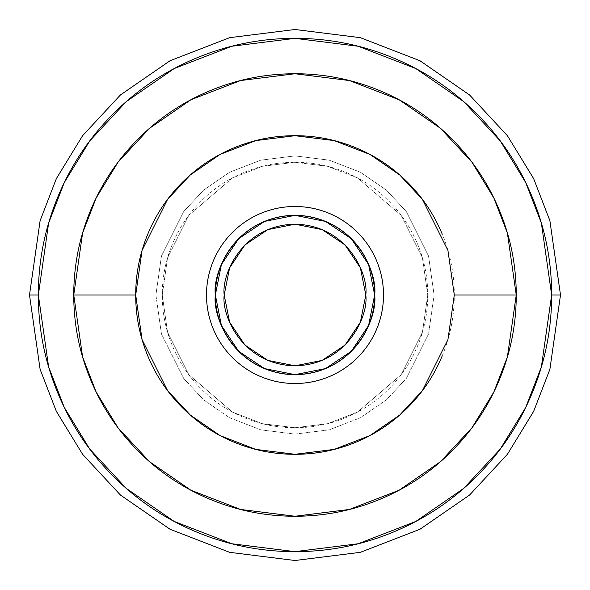 <?xml version="1.0" encoding="UTF-8"?>
<svg xmlns="http://www.w3.org/2000/svg" width="590" height="590" viewBox="0 0 590 590"><rect width="100%" height="100%" fill="white"/><g stroke="black" fill="none" stroke-linecap="round" stroke-linejoin="round"><path stroke-width="0.44" stroke-dasharray="2.95 2.21" d="M383.5 295A88.5 88.5 0 0 0 295 206.5A88.5 88.5 0 0 0 206.5 295A88.5 88.5 0 0 1 295 206.5A88.5 88.5 0 0 1 383.5 295A88.5 88.5 0 0 0 295 206.5A88.5 88.5 0 0 0 206.5 295C206.5 306.734 208.742 318.025 213.233 328.866C217.725 339.707 224.126 349.28 232.423 357.577C240.72 365.874 250.293 372.275 261.134 376.767C271.975 381.258 283.266 383.5 295 383.5C306.734 383.5 318.025 381.258 328.866 376.767C339.707 372.275 349.28 365.874 357.577 357.577C365.874 349.28 372.275 339.707 376.767 328.866C381.258 318.025 383.5 306.734 383.5 295C383.5 283.266 381.258 271.975 376.767 261.134C372.275 250.293 365.874 240.72 357.577 232.423C349.28 224.126 339.707 217.725 328.866 213.233C318.025 208.742 306.734 206.5 295 206.5C283.266 206.5 271.975 208.742 261.134 213.233C250.293 217.725 240.72 224.126 232.423 232.423C224.126 240.72 217.725 250.293 213.233 261.134C208.742 271.975 206.5 283.266 206.5 295C206.5 283.266 208.742 271.975 213.233 261.134C217.725 250.293 224.126 240.72 232.423 232.423C240.72 224.126 250.293 217.725 261.134 213.233C271.975 208.742 283.266 206.5 295 206.5C306.734 206.5 318.025 208.742 328.866 213.233C339.707 217.725 349.28 224.126 357.577 232.423C365.874 240.72 372.275 250.293 376.767 261.134C381.258 271.975 383.5 283.266 383.5 295C383.5 306.734 381.258 318.025 376.767 328.866C372.275 339.707 365.874 349.28 357.577 357.577C349.28 365.874 339.707 372.275 328.866 376.767C318.025 381.258 306.734 383.5 295 383.5C283.266 383.5 271.975 381.258 261.134 376.767C250.293 372.275 240.72 365.874 232.423 357.577C224.126 349.28 217.725 339.707 213.233 328.866C208.742 318.025 206.5 306.734 206.5 295A88.5 88.5 0 0 0 295 383.5A88.5 88.5 0 0 0 383.5 295A88.5 88.5 0 0 1 295 383.5A88.5 88.5 0 0 1 206.5 295C206.5 283.266 208.742 271.975 213.233 261.134C217.725 250.293 224.126 240.72 232.423 232.423C240.72 224.126 250.293 217.725 261.134 213.233C271.975 208.742 283.266 206.5 295 206.5C306.734 206.5 318.025 208.742 328.866 213.233C339.707 217.725 349.28 224.126 357.577 232.423C365.874 240.72 372.275 250.293 376.767 261.134C381.258 271.975 383.5 283.266 383.5 295C383.5 306.734 381.258 318.025 376.767 328.866C372.275 339.707 365.874 349.28 357.577 357.577C349.28 365.874 339.707 372.275 328.866 376.767C318.025 381.258 306.734 383.5 295 383.5C283.266 383.5 271.975 381.258 261.134 376.767C250.293 372.275 240.72 365.874 232.423 357.577C224.126 349.28 217.725 339.707 213.233 328.866C208.742 318.025 206.5 306.734 206.5 295A88.5 88.5 0 0 0 295 383.5A88.5 88.5 0 0 0 383.5 295M215.35 295C212.149 318.298 236.044 373.566 295 374.65C353.956 373.566 377.851 318.298 374.65 295L368.588 325.481L351.323 351.323L325.481 368.588L295 374.65L264.519 368.588L238.677 351.323L221.412 325.481L215.35 295L221.412 264.519L238.677 238.677L264.519 221.412L295 215.35L325.481 221.412L351.323 238.677L368.588 264.519L374.65 295C377.851 271.702 353.956 216.434 295 215.35C236.044 216.434 212.149 271.702 215.35 295A79.65 79.65 0 0 0 295 374.65A79.65 79.65 0 0 0 374.65 295A79.65 79.65 0 0 0 295 215.35A79.65 79.65 0 0 0 215.35 295L221.412 264.519L238.677 238.677L264.519 221.412L295 215.35L325.481 221.412L351.323 238.677L368.588 264.519L374.65 295L368.588 325.481L351.323 351.323L325.481 368.588L295 374.65L264.519 368.588L238.677 351.323L221.412 325.481L215.35 295M162.25 295L167.56 257.83L188.8 215.35L232.526 177.87L262.321 166.336L295 162.25L327.679 166.336L357.474 177.87L401.2 215.35L422.44 257.83L427.75 295L422.44 257.83L401.2 215.35L357.474 177.87L327.679 166.336L295 162.25L262.321 166.336L232.526 177.87L188.8 215.35L167.56 257.83L162.25 295L155.893 295L161.453 333.947L183.711 378.463L203.528 399.806L229.54 417.742L260.758 429.83L295 434.107L329.242 429.83L360.461 417.742L386.472 399.806L406.289 378.463L428.547 333.947L434.107 295L427.75 295L422.44 332.17L401.2 374.65L357.474 412.13L327.679 423.664L295 427.75L262.321 423.664L232.526 412.13L188.8 374.65L167.56 332.17L162.25 295L167.56 257.83L188.8 215.35L232.526 177.87L262.321 166.336L295 162.25L327.679 166.336L357.474 177.87L401.2 215.35L422.44 257.83L427.75 295L434.107 295L428.547 256.053L406.289 211.537L386.472 190.194L360.461 172.258L329.242 160.17L295 155.893L260.758 160.17L229.54 172.258L203.528 190.194L183.711 211.537L161.453 256.053L155.893 295L29.5 295L40.12 220.66L56.345 178.659L82.6 135.7L120.426 94.968L170.06 60.733L229.643 37.672L295 29.5L360.357 37.672L419.94 60.733L469.574 94.968L507.4 135.7L533.655 178.659L549.88 220.66L560.5 295L434.107 295L560.5 295L549.88 220.66L533.655 178.659L507.4 135.7L469.574 94.968L419.94 60.733L360.357 37.672L295 29.5L229.643 37.672L170.06 60.733L120.426 94.968L82.6 135.7L56.345 178.659L40.12 220.66L29.5 295L40.12 369.34L56.345 411.341L82.6 454.3L120.426 495.032L170.06 529.267L229.643 552.328L295 560.5L360.357 552.328L419.94 529.267L469.574 495.032L507.4 454.3L533.655 411.341L549.88 369.34L560.5 295L549.88 369.34L533.655 411.341L507.4 454.3L469.574 495.032L419.94 529.267L360.357 552.328L295 560.5L229.643 552.328L170.06 529.267L120.426 495.032L82.6 454.3L56.345 411.341L40.12 369.34L29.5 295L155.893 295L161.453 333.947L183.711 378.463L203.528 399.806L229.54 417.742L260.758 429.83L295 434.107L329.242 429.83L360.461 417.742L386.472 399.806L406.289 378.463L428.547 333.947L434.107 295L428.547 256.053L406.289 211.537L386.472 190.194L360.461 172.258L329.242 160.17L295 155.893L260.758 160.17L229.54 172.258L203.528 190.194L183.711 211.537L161.453 256.053L155.893 295L162.25 295L167.56 332.17L188.8 374.65L232.526 412.13L262.321 423.664L295 427.75L327.679 423.664L357.474 412.13L401.2 374.65L422.44 332.17L427.75 295L422.44 332.17L401.2 374.65L357.474 412.13L327.679 423.664L295 427.75L262.321 423.664L232.526 412.13L188.8 374.65L167.56 332.17L162.25 295C162.25 312.604 165.62 329.537 172.354 345.799C179.095 362.068 188.682 376.42 201.131 388.869C213.58 401.318 227.932 410.906 244.201 417.646C260.463 424.38 277.396 427.75 295 427.75C312.604 427.75 329.537 424.38 345.799 417.646C362.068 410.906 376.42 401.318 388.869 388.869C401.318 376.42 410.906 362.068 417.646 345.799C424.38 329.537 427.75 312.604 427.75 295C427.75 277.396 424.38 260.463 417.646 244.201C410.906 227.932 401.318 213.58 388.869 201.131C376.42 188.682 362.068 179.095 345.799 172.354C329.537 165.62 312.604 162.25 295 162.25C277.396 162.25 260.463 165.62 244.201 172.354C227.932 179.095 213.58 188.682 201.131 201.131C188.682 213.58 179.095 227.932 172.354 244.201C165.62 260.463 162.25 277.396 162.25 295M442.175 355.962C450.259 336.447 454.3 316.122 454.3 295C454.3 273.878 450.259 253.553 442.175 234.038M224.2 295C221.353 315.709 242.593 364.834 295 365.8C347.407 364.834 368.647 315.709 365.8 295C368.647 274.291 347.407 225.166 295 224.2C242.593 225.166 221.353 274.291 224.2 295L229.591 322.096L244.939 345.062L267.904 360.409L295 365.8L322.096 360.409L345.062 345.062L360.409 322.096L365.8 295L360.409 267.904L345.062 244.939L322.096 229.591L295 224.2L267.904 229.591L244.939 244.939L229.591 267.904L224.2 295"/><path stroke-width="0.89" d="M442.175 234.038C434.093 214.524 422.58 197.296 407.646 182.354C392.704 167.42 375.476 155.908 355.962 147.825C336.447 139.742 316.122 135.7 295 135.7C273.878 135.7 253.553 139.742 234.038 147.825C214.524 155.908 197.296 167.42 182.354 182.354C167.42 197.296 155.908 214.524 147.825 234.038C139.742 253.553 135.7 273.878 135.7 295L73.75 295L82.6 233.05L96.126 198.048L118 162.25L149.521 128.303L190.88 99.776L240.536 80.557L295 73.75L349.464 80.557L399.12 99.776L440.479 128.303L472 162.25L493.874 198.048L507.4 233.05L516.25 295C516.25 265.662 510.638 237.438 499.406 210.328C488.181 183.225 472.192 159.3 451.446 138.554C430.7 117.808 406.775 101.819 379.672 90.595C352.562 79.362 324.338 73.75 295 73.75C265.662 73.75 237.438 79.362 210.328 90.595C183.225 101.819 159.3 117.808 138.554 138.554C117.808 159.3 101.819 183.225 90.595 210.328C79.362 237.438 73.75 265.662 73.75 295C73.75 324.338 79.362 352.562 90.595 379.672C101.819 406.775 117.808 430.7 138.554 451.446C159.3 472.192 183.225 488.181 210.328 499.406C237.438 510.638 265.662 516.25 295 516.25C324.338 516.25 352.562 510.638 379.672 499.406C406.775 488.181 430.7 472.192 451.446 451.446C472.192 430.7 488.181 406.775 499.406 379.672C510.638 352.562 516.25 324.338 516.25 295L454.3 295L516.25 295L507.4 356.95L493.874 391.952L472 427.75L440.479 461.697L399.12 490.224L349.464 509.443L295 516.25L240.536 509.443L190.88 490.224L149.521 461.697L118 427.75L96.126 391.952L82.6 356.95L73.75 295L135.7 295L142.072 339.604L167.56 390.58L190.253 415.021L220.033 435.56L255.787 449.396L295 454.3L334.213 449.396L369.967 435.56L399.747 415.021L422.44 390.58L447.928 339.604L454.3 295L447.928 250.396L422.44 199.42L399.747 174.979L369.967 154.44L334.213 140.604L295 135.7L255.787 140.604L220.033 154.44L190.253 174.979L167.56 199.42L142.072 250.396L135.7 295C135.7 316.122 139.742 336.447 147.825 355.962C155.908 375.476 167.42 392.704 182.354 407.646C197.296 422.58 214.524 434.093 234.038 442.175C253.553 450.259 273.878 454.3 295 454.3C316.122 454.3 336.447 450.259 355.962 442.175C375.476 434.093 392.704 422.58 407.646 407.646C422.58 392.704 434.093 375.476 442.175 355.962M206.5 295A88.5 88.5 0 0 1 295 206.5A88.5 88.5 0 0 1 383.5 295A88.5 88.5 0 0 1 295 383.5A88.5 88.5 0 0 1 206.5 295C206.5 306.734 208.742 318.025 213.233 328.866C217.725 339.707 224.126 349.28 232.423 357.577C240.72 365.874 250.293 372.275 261.134 376.767C271.975 381.258 283.266 383.5 295 383.5C306.734 383.5 318.025 381.258 328.866 376.767C339.707 372.275 349.28 365.874 357.577 357.577C365.874 349.28 372.275 339.707 376.767 328.866C381.258 318.025 383.5 306.734 383.5 295C383.5 283.266 381.258 271.975 376.767 261.134C372.275 250.293 365.874 240.72 357.577 232.423C349.28 224.126 339.707 217.725 328.866 213.233C318.025 208.742 306.734 206.5 295 206.5C283.266 206.5 271.975 208.742 261.134 213.233C250.293 217.725 240.72 224.126 232.423 232.423C224.126 240.72 217.725 250.293 213.233 261.134C208.742 271.975 206.5 283.266 206.5 295M374.65 295C377.851 318.298 353.956 373.566 295 374.65C236.044 373.566 212.149 318.298 215.35 295C212.149 271.702 236.044 216.434 295 215.35C353.956 216.434 377.851 271.702 374.65 295L368.588 325.481L351.323 351.323L325.481 368.588L295 374.65L264.519 368.588L238.677 351.323L221.412 325.481L215.35 295L221.412 264.519L238.677 238.677L264.519 221.412L295 215.35L325.481 221.412L351.323 238.677L368.588 264.519L374.65 295A79.65 79.65 0 0 1 295 374.65A79.65 79.65 0 0 1 215.35 295A79.65 79.65 0 0 1 295 215.35A79.65 79.65 0 0 1 374.65 295L368.588 325.481L351.323 351.323L325.481 368.588L295 374.65L264.519 368.588L238.677 351.323L221.412 325.481L215.35 295L221.412 264.519L238.677 238.677L264.519 221.412L295 215.35L325.481 221.412L351.323 238.677L368.588 264.519L374.65 295M29.5 295L40.12 220.66L56.345 178.659L82.6 135.7L120.426 94.968L170.06 60.733L229.643 37.672L295 29.5L360.357 37.672L419.94 60.733L469.574 94.968L507.4 135.7L533.655 178.659L549.88 220.66L560.5 295L549.88 220.66L533.655 178.659L507.4 135.7L469.574 94.968L419.94 60.733L360.357 37.672L295 29.5L229.643 37.672L170.06 60.733L120.426 94.968L82.6 135.7L56.345 178.659L40.12 220.66L29.5 295L38.35 295L48.616 223.138L64.303 182.539L89.68 141.01L126.245 101.635L174.227 68.543L231.826 46.249L295 38.35L358.174 46.249L415.773 68.543L463.755 101.635L500.32 141.01L525.697 182.539L541.384 223.138L551.65 295L560.5 295L551.65 295C551.65 329.036 545.138 361.773 532.114 393.213C519.089 424.66 500.541 452.412 476.477 476.477C452.412 500.541 424.66 519.089 393.213 532.114C361.773 545.138 329.036 551.65 295 551.65C260.964 551.65 228.227 545.138 196.787 532.114C165.34 519.089 137.588 500.541 113.523 476.477C89.459 452.412 70.911 424.66 57.886 393.213C44.862 361.773 38.35 329.036 38.35 295C38.35 260.964 44.862 228.227 57.886 196.787C70.911 165.34 89.459 137.588 113.523 113.523C137.588 89.459 165.34 70.911 196.787 57.886C228.227 44.862 260.964 38.35 295 38.35C329.036 38.35 361.773 44.862 393.213 57.886C424.66 70.911 452.412 89.459 476.477 113.523C500.541 137.588 519.089 165.34 532.114 196.787C545.138 228.227 551.65 260.964 551.65 295L541.384 366.862L525.697 407.461L500.32 448.99L463.755 488.365L415.773 521.457L358.174 543.751L295 551.65L231.826 543.751L174.227 521.457L126.245 488.365L89.68 448.99L64.303 407.461L48.616 366.862L38.35 295L29.5 295L40.12 369.34L56.345 411.341L82.6 454.3L120.426 495.032L170.06 529.267L229.643 552.328L295 560.5L360.357 552.328L419.94 529.267L469.574 495.032L507.4 454.3L533.655 411.341L549.88 369.34L560.5 295L549.88 369.34L533.655 411.341L507.4 454.3L469.574 495.032L419.94 529.267L360.357 552.328L295 560.5L229.643 552.328L170.06 529.267L120.426 495.032L82.6 454.3L56.345 411.341L40.12 369.34L29.5 295M365.8 295C368.647 315.709 347.407 364.834 295 365.8C242.593 364.834 221.353 315.709 224.2 295C221.353 274.291 242.593 225.166 295 224.2C347.407 225.166 368.647 274.291 365.8 295L360.409 267.904L345.062 244.939L322.096 229.591L295 224.2L267.904 229.591L244.939 244.939L229.591 267.904L224.2 295L229.591 322.096L244.939 345.062L267.904 360.409L295 365.8L322.096 360.409L345.062 345.062L360.409 322.096L365.8 295"/></g></svg>
